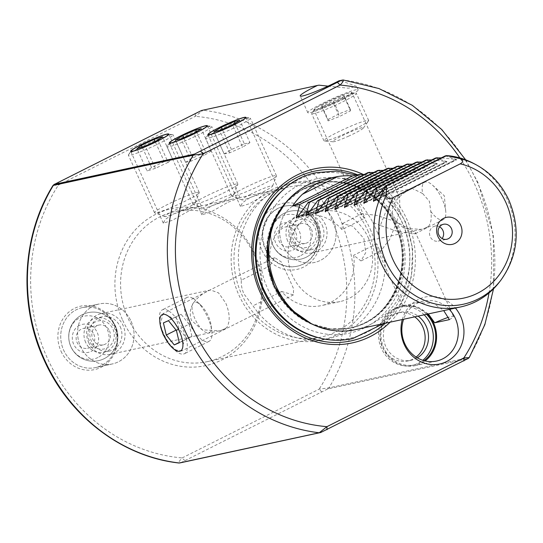 <?xml version="1.0" encoding="UTF-8"?>
<svg xmlns="http://www.w3.org/2000/svg" width="543" height="543" viewBox="0 0 543 543"><rect width="100%" height="100%" fill="white"/><g stroke="black" fill="none" stroke-linecap="round" stroke-linejoin="round"><path stroke-width="0.41" stroke-dasharray="2.71 2.04" d="M469.267 357.525L328.956 387.851L319.094 389.175L182.17 457.925C179.523 460.573 178.566 462.263 179.305 462.996M261.977 250.357A33.775 30.924 77.8 0 0 303.652 267.041A33.775 30.924 77.8 0 0 317.533 222.467A33.775 30.924 77.8 0 0 275.864 205.79A33.775 30.924 77.8 0 0 261.977 250.357M315.707 223.58A30.707 28.114 -102.2 0 1 296.933 266.274A30.707 28.114 -102.2 0 1 265.201 248.938A30.707 28.114 -102.2 0 1 283.975 206.252A30.707 28.114 -102.2 0 1 315.707 223.58M61.026 351.26A32.478 29.736 77.8 0 0 101.1 367.299A32.478 29.736 77.8 0 0 114.451 324.436A32.478 29.736 77.8 0 0 74.384 308.404A32.478 29.736 77.8 0 0 61.026 351.26M114.2 324.911A30.707 28.114 -102.2 0 1 95.425 367.597A30.707 28.114 -102.2 0 1 63.694 350.269A30.707 28.114 -102.2 0 1 82.468 307.576A30.707 28.114 -102.2 0 1 114.2 324.911A30.707 28.114 -102.2 0 1 95.425 367.597A30.707 28.114 -102.2 0 1 63.694 350.269A30.707 28.114 -102.2 0 1 82.468 307.576A30.707 28.114 -102.2 0 1 114.2 324.911M122.704 320.295A80.303 73.529 77.8 0 0 221.782 359.948A80.303 73.529 77.8 0 0 254.796 253.968A80.303 73.529 77.8 0 0 155.719 214.315A80.303 73.529 77.8 0 0 122.704 320.295M254.294 254.911A76.76 70.285 -102.2 0 1 207.365 361.638A76.76 70.285 -102.2 0 1 128.033 318.307A76.76 70.285 -102.2 0 1 174.961 211.58A76.76 70.285 -102.2 0 1 254.294 254.911M333.103 219.827A30.707 28.114 -102.2 0 1 314.336 262.513A30.707 28.114 -102.2 0 1 282.598 245.185A30.707 28.114 -102.2 0 1 301.372 202.491A30.707 28.114 -102.2 0 1 333.103 219.827A30.707 28.114 -102.2 0 1 314.336 262.513A30.707 28.114 -102.2 0 1 282.598 245.185A30.707 28.114 -102.2 0 1 301.372 202.491A30.707 28.114 -102.2 0 1 333.103 219.827M131.087 321.259A30.707 28.114 -102.2 0 1 112.313 363.953A30.707 28.114 -102.2 0 1 80.581 346.624A30.707 28.114 -102.2 0 1 99.355 303.931A30.707 28.114 -102.2 0 1 131.087 321.259A30.707 28.114 -102.2 0 1 112.313 363.953A30.707 28.114 -102.2 0 1 80.581 346.624A30.707 28.114 -102.2 0 1 99.355 303.931A30.707 28.114 -102.2 0 1 131.087 321.259M430.789 211.403A20.878 8.165 -116.7 0 0 443.353 219.589A20.878 8.165 -116.7 0 0 445.769 211.526A20.878 8.165 -116.7 0 0 442.185 199.159A20.878 8.165 -116.7 0 0 432.527 185.149A20.878 8.165 -116.7 0 0 424.612 182.272A20.878 8.165 -116.7 0 0 422.705 193.586L429.404 201.338L430.789 211.403C431.794 217.981 431.081 222.935 428.644 226.255L423.594 228.793L421.354 229.35L404.148 228.393L393.458 218.931C389.962 208.308 394.34 199.111 406.605 191.34A20.878 19.12 -102.2 0 1 411.655 188.801L412.537 188.536L422.705 193.586M385.197 262.5L376.679 243.732L377.412 249.787L380.813 250.988L389.684 239.368L396.729 221.978L415.443 232.54L414.981 233.829L398.453 231.644L380.324 225.521L386.65 209.571L396.247 196.518L399.648 197.72L399.797 209.306L396.729 221.978L376.645 215.347L362.079 213.671L361.618 214.967L365.039 218.069L356.527 199.295C362.419 205.756 367.849 213.419 372.831 222.277L380.324 225.521L378.091 233.884L385.197 262.5A79.828 73.095 -102.2 0 1 328.644 338.588A79.828 73.095 -102.2 0 1 252.997 305.831L243.963 293.994C241.818 289.052 240.949 284.444 241.357 280.174L269.925 265.826A46.053 42.171 77.8 0 1 302.071 215.544A46.053 42.171 77.8 0 1 342.015 229.628L365.039 218.069M342.015 229.628L342.26 223.621L352.645 226.119L363.905 238.465L365.744 252.556L361 260.939L353.656 255.291A46.053 42.171 77.8 0 1 321.517 305.573A46.053 42.171 77.8 0 1 281.566 291.489L252.997 305.831M281.566 291.489L293.383 294.89L293.587 288.767L288.15 276.502L281.288 261.943L274.649 257.572L269.925 265.826M160.253 325.019L162.988 313.637L171.045 317.288L179.563 331.026L183.656 343.957L181.729 350.954L175.756 349.875L168.174 342.891M221.578 330.232L219.331 330.789L202.132 329.832L191.441 320.37C187.939 309.748 192.324 300.55 204.589 292.779A20.878 19.12 -102.2 0 1 209.639 290.24L210.521 289.976L218.585 292.908L225.786 303.123C230.001 313.589 230.28 321.782 226.628 327.694L221.578 330.232A20.878 19.12 -102.2 0 0 226.628 327.694M328.06 86.133L348.416 88.204L356.541 86.344L340.359 80.561L342.952 80.004A178.077 163.063 -102.2 0 1 477.555 182.848A178.077 163.063 -102.2 0 1 468.887 357.633L467.862 358.76M338.981 80.798L340.359 80.561M343.814 98.907A27.632 2.552 -24.4 0 0 358.122 89.839A27.632 2.552 -24.4 0 0 322.101 103.598A27.632 2.552 -24.4 0 0 307.793 112.666A27.632 2.552 -24.4 0 0 343.814 98.907M266.708 193.871L278.525 189.236L269.498 191.163L250.303 197.414L242.545 202.668L240.495 206.483L249.542 203.666L266.708 193.871M228.108 202.206L239.918 197.571L230.897 199.498L211.702 205.749L203.944 211.01L201.894 214.818L210.942 212.008L228.108 202.206M189.507 210.548L201.046 205.946L192.297 207.84L173.102 214.091L165.343 219.345L163.294 223.153L172.335 220.343L189.507 210.548M372.831 222.277L378.091 233.884M370.211 229.153A79.828 73.095 -102.2 0 1 321.408 340.149A79.828 73.095 -102.2 0 1 238.9 295.087A79.828 73.095 -102.2 0 1 287.702 184.091A79.828 73.095 -102.2 0 1 370.211 229.153M368.174 237.542A46.053 42.171 -102.2 0 1 340.02 301.582A46.053 42.171 -102.2 0 1 292.419 275.579A46.053 42.171 -102.2 0 1 320.574 211.546A46.053 42.171 -102.2 0 1 368.174 237.542M367.686 230.422A76.76 70.285 -102.2 0 1 320.757 337.149A76.76 70.285 -102.2 0 1 241.425 293.817A76.76 70.285 -102.2 0 1 288.353 187.091A76.76 70.285 -102.2 0 1 367.686 230.422M473.584 163.416A76.76 70.285 -102.2 0 1 507.617 200.204A76.76 70.285 -102.2 0 1 499.255 282.272M439.586 226.818A7.677 7.032 77.8 0 0 434.957 226.105A7.677 7.032 77.8 0 0 430.26 236.782A7.677 7.032 77.8 0 0 438.194 241.112A7.677 7.032 77.8 0 0 442.124 238.553M355.502 329.649A76.76 70.285 77.8 0 0 402.424 222.922A76.76 70.285 77.8 0 0 323.092 179.59M368.032 172.579L379.177 176.129L364.122 174.547M297.259 217.261L379.177 176.129L379.462 176.455L296.532 218.089M377.684 170.495L388.829 174.045L373.774 172.464M306.91 215.177L388.829 174.045L389.114 174.371L306.184 216.005M387.335 168.411L398.481 171.961L383.426 170.38M316.562 213.094L398.481 171.961L398.759 172.287L315.836 213.922M396.987 166.328L408.126 169.878L393.071 168.289M326.214 211.01L408.126 169.878L408.411 170.197L325.481 211.838M406.639 164.244L417.777 167.794L402.723 166.206M335.859 208.926L417.777 167.794L418.062 168.113L335.133 209.754M416.284 162.16L427.429 165.71L412.375 164.122M345.511 206.842L427.429 165.71L427.714 166.029L344.785 207.67M425.936 160.076L437.081 163.626L422.026 162.038M355.163 204.759L437.081 163.626L437.366 163.945L354.436 205.587M435.588 157.993L446.726 161.542L431.678 159.954M364.815 202.675L446.726 161.542L447.011 161.862L364.088 203.503M445.24 155.909L456.378 159.459L441.323 157.87M374.466 200.591L456.378 159.459L456.663 159.778L373.733 201.419M390.098 322.175A89.038 81.531 77.8 0 0 406.734 219.1A89.038 81.531 77.8 0 0 363.382 174.5M427.565 314.085A30.707 28.114 77.8 0 0 401.868 305.709A30.707 28.114 77.8 0 0 383.093 348.402A30.707 28.114 77.8 0 0 414.825 365.731A30.707 28.114 77.8 0 0 425.155 360.946M417.323 357.817A24.564 22.494 -102.2 0 1 411.119 360.253A24.564 22.494 -102.2 0 1 385.734 346.386A24.564 22.494 -102.2 0 1 400.748 312.232A24.564 22.494 -102.2 0 1 418.11 316.128M414.737 316.854A24.564 22.494 77.8 0 0 397.374 312.965A24.564 22.494 77.8 0 0 382.353 347.113A24.564 22.494 77.8 0 0 407.739 360.98A24.564 22.494 77.8 0 0 416.114 357.07M424.022 360.661A29.784 27.272 -102.2 0 1 414.635 364.835A29.784 27.272 -102.2 0 1 383.853 348.022A29.784 27.272 -102.2 0 1 402.058 306.612A29.784 27.272 -102.2 0 1 426.567 314.302M424.151 314.818A29.784 27.272 77.8 0 0 399.648 307.134A29.784 27.272 77.8 0 0 381.437 348.545A29.784 27.272 77.8 0 0 412.218 365.351A29.784 27.272 77.8 0 0 422.787 360.287M449.407 319.63A20.878 1.928 -24.4 0 0 453.48 316.399A20.878 1.928 -24.4 0 0 448.294 317.363M428.318 313.922L417.248 306.91L404.379 305.166L402.858 305.885L406.68 305.281L416.237 302.607L433.653 303.367L443.699 310.596M324.755 103.021A20.878 1.928 155.6 0 1 351.973 92.629A20.878 1.928 155.6 0 1 341.16 99.478A20.878 1.928 155.6 0 1 313.949 109.876A20.878 1.928 155.6 0 1 324.755 103.021M88.665 342.565A20.878 19.12 77.8 0 0 110.243 354.348A20.878 19.12 77.8 0 0 123.003 325.318A20.878 19.12 77.8 0 0 101.426 313.535A20.878 19.12 77.8 0 0 88.665 342.565M428.644 226.255A20.878 19.12 -102.2 0 1 423.594 228.793M290.681 241.126A20.878 19.12 77.8 0 0 312.259 252.909A20.878 19.12 77.8 0 0 325.026 223.886A20.878 19.12 77.8 0 0 303.442 212.096A20.878 19.12 77.8 0 0 290.681 241.126M376.679 243.732L353.656 255.291M449.278 309.395A30.707 28.114 77.8 0 0 423.581 301.019A30.707 28.114 77.8 0 0 403.625 319.257M53.363 185.367L58.406 185.082L195.324 116.331L203.021 110.222L319.006 85.176M402.302 319.542A34.25 31.358 -102.2 0 1 425.244 297.035A34.25 31.358 -102.2 0 1 455.428 308.064M180.771 462.738L327.843 388.89L467.774 358.672M241.357 280.174A79.828 73.095 -102.2 0 1 294.937 182.529A79.828 73.095 -102.2 0 1 356.527 199.295M204.589 292.779L209.639 290.24M406.605 191.34L411.655 188.801M195.27 113.29L195.324 116.331A171.941 157.436 -102.2 0 1 330.164 216.128A171.941 157.436 -102.2 0 1 319.094 389.175L321.565 391.7M58.345 182.041L58.406 185.082A171.941 157.436 -102.2 0 0 47.336 358.136A171.941 157.436 -102.2 0 0 182.17 457.925L184.64 460.45M179.685 138.682A24.564 2.274 -24.4 0 0 167.108 146.277A24.564 2.274 -24.4 0 0 166.966 146.746A24.564 2.274 -24.4 0 0 198.989 134.515A24.564 2.274 -24.4 0 0 211.709 126.451A24.564 2.274 -24.4 0 0 211.261 126.247A24.564 2.274 -24.4 0 0 179.685 138.682M205.831 196.322A24.564 2.274 -24.4 0 0 193.111 204.385A24.564 2.274 -24.4 0 0 193.301 204.535A24.564 2.274 -24.4 0 0 225.135 192.154A24.564 2.274 -24.4 0 0 237.841 184.328A24.564 2.274 -24.4 0 0 237.854 184.091A24.564 2.274 -24.4 0 0 205.831 196.322M212.008 202.627A16.887 1.561 -24.4 0 0 203.387 208.274A16.887 1.561 -24.4 0 0 225.277 199.763A16.887 1.561 -24.4 0 0 234.013 194.38A16.887 1.561 -24.4 0 0 212.008 202.627M196.43 131.63L205.749 152.183L192.86 157.857L185.55 162.323L175.443 140.053M192.86 157.857L183.704 137.664M205.749 152.183L211.322 150.974L201.215 128.705M211.322 150.974L204.005 155.447L193.899 133.178M185.55 162.323L191.116 161.122L204.005 155.447M191.116 161.122L181.016 138.845M218.286 130.347A24.564 2.274 -24.4 0 0 205.709 137.942A24.564 2.274 -24.4 0 0 205.573 138.411A24.564 2.274 -24.4 0 0 237.59 126.18A24.564 2.274 -24.4 0 0 250.309 118.116A24.564 2.274 -24.4 0 0 249.868 117.912A24.564 2.274 -24.4 0 0 218.286 130.347M244.431 187.987A24.564 2.274 -24.4 0 0 231.718 196.05A24.564 2.274 -24.4 0 0 231.902 196.193A24.564 2.274 -24.4 0 0 263.735 183.819A24.564 2.274 -24.4 0 0 276.441 175.986A24.564 2.274 -24.4 0 0 276.455 175.756A24.564 2.274 -24.4 0 0 244.431 187.987M250.608 194.292A16.887 1.561 -24.4 0 0 241.988 199.939A16.887 1.561 -24.4 0 0 263.878 191.428A16.887 1.561 -24.4 0 0 272.613 186.045A16.887 1.561 -24.4 0 0 250.608 194.292M235.031 123.295L244.35 143.847L231.461 149.515L224.15 153.988L214.044 131.718M231.461 149.515L222.304 129.329M244.35 143.847L249.923 142.639L239.816 120.37M249.923 142.639L242.606 147.112L232.506 124.836M224.15 153.988L229.723 152.787L242.606 147.112M229.723 152.787L219.616 130.51M172.789 134.603A24.564 2.274 -24.4 0 0 172.66 134.589A24.564 2.274 -24.4 0 0 149.8 142.863A24.564 2.274 -24.4 0 0 128.508 154.619A24.564 2.274 -24.4 0 0 128.365 155.081A24.564 2.274 -24.4 0 0 128.677 155.264A24.564 2.274 -24.4 0 0 153.126 146.338A24.564 2.274 -24.4 0 0 173.102 134.786A24.564 2.274 -24.4 0 0 172.789 134.603M198.942 192.242A24.564 2.274 -24.4 0 0 174.486 201.168A24.564 2.274 -24.4 0 0 154.511 212.72A24.564 2.274 -24.4 0 0 154.694 212.87A24.564 2.274 -24.4 0 0 154.823 212.904A24.564 2.274 -24.4 0 0 178.233 204.453A24.564 2.274 -24.4 0 0 199.24 192.663A24.564 2.274 -24.4 0 0 199.247 192.426A24.564 2.274 -24.4 0 0 198.942 192.242M195.202 202.43A16.887 1.561 -24.4 0 0 177.683 208.899A16.887 1.561 -24.4 0 0 164.787 216.609A16.887 1.561 -24.4 0 0 164.875 216.637A16.887 1.561 -24.4 0 0 180.968 210.827A16.887 1.561 -24.4 0 0 195.412 202.722A16.887 1.561 -24.4 0 0 195.202 202.43M158.013 140.101L168.12 162.371L172.565 159.024L164.285 161.638L155.122 141.452M172.565 159.024L162.466 136.748M168.12 162.371L155.379 168.337L145.28 146.06M155.379 168.337L147.099 170.95L136.992 148.68M164.285 161.638L151.545 167.604L147.099 170.95M151.545 167.604L142.212 147.031M333.137 103.231A20.322 1.88 -24.4 0 0 351.104 92.69A20.322 1.88 -24.4 0 0 332.784 99.267A20.322 1.88 -24.4 0 0 314.567 109.265A20.322 1.88 -24.4 0 0 333.137 103.231M334.183 105.865A24.564 2.274 -24.4 0 0 356.337 93.321A24.564 2.274 -24.4 0 0 355.896 93.124A24.564 2.274 -24.4 0 0 333.748 101.079A24.564 2.274 -24.4 0 0 311.736 113.154A24.564 2.274 -24.4 0 0 311.601 113.616A24.564 2.274 -24.4 0 0 334.183 105.865M346.509 133.035A24.564 2.274 -24.4 0 0 368.521 120.96A24.564 2.274 -24.4 0 0 368.663 120.498A24.564 2.274 -24.4 0 0 346.074 128.25A24.564 2.274 -24.4 0 0 323.927 140.786A24.564 2.274 -24.4 0 0 324.368 140.99A24.564 2.274 -24.4 0 0 346.509 133.035M348.267 136.307A16.887 1.561 -24.4 0 0 363.396 128.005A16.887 1.561 -24.4 0 0 347.968 133.015A16.887 1.561 -24.4 0 0 333.042 141.777A16.887 1.561 -24.4 0 0 348.267 136.307M344.214 96.905L344.092 95.52L332.839 99.871L321.707 105.6L321.829 106.978L333.083 102.634L344.214 96.905L350.534 110.826L339.402 116.555L333.083 102.634M321.829 106.978L328.142 120.899L339.402 116.555M328.142 120.899L328.02 119.521L321.707 105.6M328.02 119.521L339.151 113.792L332.839 99.871M350.534 110.826L350.405 109.442L339.151 113.792M350.405 109.442L344.092 95.52M168.378 310.772A24.564 9.611 -116.7 0 0 162.35 309.836A24.564 9.611 -116.7 0 0 159.594 320.105A24.564 9.611 -116.7 0 0 174.513 349.814A24.564 9.611 -116.7 0 0 178.369 352.807A24.564 9.611 -116.7 0 0 184.396 353.737A24.564 9.611 -116.7 0 0 184.606 333.524A24.564 9.611 -116.7 0 0 168.378 310.772M193.023 298.392A24.564 9.611 -116.7 0 0 186.996 297.462A24.564 9.611 -116.7 0 0 186.785 317.675A24.564 9.611 -116.7 0 0 203.014 340.427A24.564 9.611 -116.7 0 0 209.041 341.364A24.564 9.611 -116.7 0 0 211.797 331.094A24.564 9.611 -116.7 0 0 196.878 301.385A24.564 9.611 -116.7 0 0 193.023 298.392M198.229 303.13A16.887 6.604 -116.7 0 0 192.69 312.313A16.887 6.604 -116.7 0 0 205.098 332.031A16.887 6.604 -116.7 0 0 211.139 325.617A16.887 6.604 -116.7 0 0 200.883 305.186A16.887 6.604 -116.7 0 0 198.229 303.13M176.441 330.558L189.073 324.219L181.104 314.322L163.395 322.902M181.104 314.322L168.479 320.662M189.073 324.219L191.951 336.355L179.326 342.694M191.951 336.355L179.258 342.416M176.02 316.562L178.905 328.691L186.867 338.594M178.905 328.691L176.081 330.11M85.665 342.416A17.498 16.025 -102.2 0 1 92.86 319.318A17.498 16.025 -102.2 0 1 96.369 318.083A17.498 16.025 -102.2 0 1 114.451 327.958A17.498 16.025 -102.2 0 1 107.256 351.056A17.498 16.025 -102.2 0 1 103.754 352.298A17.498 16.025 -102.2 0 1 85.665 342.416M97.971 357.477A21.937 20.084 -102.2 0 1 70.902 346.644A21.937 20.084 -102.2 0 1 79.923 317.696A21.937 20.084 -102.2 0 1 106.985 328.529A21.937 20.084 -102.2 0 1 97.971 357.477M120.227 326.716A17.498 16.025 -102.2 0 1 109.53 351.05A17.498 16.025 -102.2 0 1 91.441 341.167A17.498 16.025 -102.2 0 1 102.138 316.834A17.498 16.025 -102.2 0 1 120.227 326.716M93.783 334.162A10.134 9.279 -102.2 0 1 87.586 348.246A10.134 9.279 -102.2 0 1 77.113 342.531A10.134 9.279 -102.2 0 1 83.31 328.44A10.134 9.279 -102.2 0 1 93.783 334.162M109.462 330.775A10.134 9.279 -102.2 0 1 103.272 344.859A10.134 9.279 -102.2 0 1 92.799 339.144A10.134 9.279 -102.2 0 1 98.989 325.053A10.134 9.279 -102.2 0 1 109.462 330.775M79.556 325.359A14.322 13.113 77.8 0 0 73.672 344.255A14.322 13.113 77.8 0 0 91.339 351.328A14.322 13.113 77.8 0 0 97.224 332.431A14.322 13.113 77.8 0 0 79.556 325.359M95.242 321.972A14.322 13.113 77.8 0 0 89.351 340.868A14.322 13.113 77.8 0 0 107.019 347.941A14.322 13.113 77.8 0 0 112.903 329.044A14.322 13.113 77.8 0 0 95.242 321.972M265.71 248.83A30.707 28.114 -102.2 0 1 284.484 206.143A30.707 28.114 -102.2 0 1 316.216 223.472A30.707 28.114 -102.2 0 1 297.449 266.165A30.707 28.114 -102.2 0 1 265.71 248.83M287.681 240.977A17.498 16.025 -102.2 0 1 294.883 217.879A17.498 16.025 -102.2 0 1 298.385 216.643A17.498 16.025 -102.2 0 1 316.474 226.526A17.498 16.025 -102.2 0 1 309.279 249.624A17.498 16.025 -102.2 0 1 305.77 250.859A17.498 16.025 -102.2 0 1 287.681 240.977M299.987 256.045A21.937 20.084 -102.2 0 1 272.925 245.212A21.937 20.084 -102.2 0 1 281.939 216.263A21.937 20.084 -102.2 0 1 309.008 227.096A21.937 20.084 -102.2 0 1 299.987 256.045M322.243 225.277A17.498 16.025 -102.2 0 1 311.546 249.61A17.498 16.025 -102.2 0 1 293.458 239.734A17.498 16.025 -102.2 0 1 304.161 215.401A17.498 16.025 -102.2 0 1 322.243 225.277M295.799 232.723A10.134 9.279 -102.2 0 1 289.602 246.814A10.134 9.279 -102.2 0 1 279.136 241.092A10.134 9.279 -102.2 0 1 285.326 227.001A10.134 9.279 -102.2 0 1 295.799 232.723M311.478 229.336A10.134 9.279 -102.2 0 1 305.288 243.427A10.134 9.279 -102.2 0 1 294.815 237.705A10.134 9.279 -102.2 0 1 301.012 223.614A10.134 9.279 -102.2 0 1 311.478 229.336M281.573 223.92A14.322 13.113 77.8 0 0 275.688 242.823A14.322 13.113 77.8 0 0 293.356 249.889A14.322 13.113 77.8 0 0 299.241 230.992A14.322 13.113 77.8 0 0 281.573 223.92M297.259 220.539A14.322 13.113 77.8 0 0 291.374 239.436A14.322 13.113 77.8 0 0 309.035 246.502A14.322 13.113 77.8 0 0 314.926 227.605A14.322 13.113 77.8 0 0 297.259 220.539M489.012 292.962A171.941 157.436 77.8 0 0 474.915 184.864A171.941 157.436 77.8 0 0 459.84 157.904M475.838 164.61A74.69 68.391 -102.2 0 1 508.947 200.401A74.69 68.391 -102.2 0 1 500.816 280.263M285.632 202.851L300.971 190.328L319.094 183.269C348.436 176.319 381.756 194.414 395.087 225.04C415.422 266.328 391.313 320.818 350.33 327.924L330.721 328.949L311.417 323.737A73.997 67.753 77.8 0 0 350.608 327.877C335.778 330.938 321.368 328.854 307.372 321.612A74.16 67.909 77.8 0 0 384.641 308.573A74.16 67.909 77.8 0 0 396.485 224.816A74.16 67.909 77.8 0 0 282.57 206.774C292.331 194.401 304.596 186.548 319.372 183.222A73.997 67.753 77.8 0 0 285.374 203.17M385.367 323.2A86.799 79.482 77.8 0 0 404.277 220.153A86.799 79.482 77.8 0 0 357.667 174.819M317.743 337.57A83.982 76.902 77.8 0 0 394.028 309.103A83.982 76.902 77.8 0 0 401.61 221.395A83.982 76.902 77.8 0 0 284.661 188.577M267.645 288.666A78.905 72.253 77.8 0 0 364.998 327.633A78.905 72.253 77.8 0 0 397.435 223.492A78.905 72.253 77.8 0 0 300.082 184.525A78.905 72.253 77.8 0 0 267.645 288.666M273.611 286.215A73.997 67.753 77.8 0 0 350.092 327.986A73.997 67.753 77.8 0 0 395.331 225.101A73.997 67.753 77.8 0 0 318.85 183.33A73.997 67.753 77.8 0 0 273.611 286.215M395.847 224.992A73.997 67.753 77.8 0 0 319.372 183.222L318.85 183.33C348.239 176.38 381.573 194.489 394.897 225.101C415.219 266.369 391.123 320.859 350.092 327.986L350.608 327.877A73.997 67.753 77.8 0 0 395.847 224.992M281.525 207.86A73.997 67.753 77.8 0 0 274.134 286.107A73.997 67.753 77.8 0 0 311.336 323.703M327.843 388.89L328.956 387.851A178.077 163.063 77.8 0 0 337.624 213.066A178.077 163.063 77.8 0 0 203.021 110.222L201.548 110.48M455.353 159.676L374.745 200.157M445.708 161.76L365.093 202.24M436.056 163.85L355.441 204.324M426.404 165.934L345.789 206.408M416.752 168.018L336.137 208.492M407.107 170.102L326.492 210.575M397.456 172.185L316.84 212.659M387.804 174.269L307.189 214.743M378.152 176.353L297.537 216.827M465.69 159.839L478.098 182.848L493.329 234.82L493.539 288.795M297.449 266.165L296.933 266.274M112.313 363.953L95.425 367.597L112.313 363.953M432.527 185.149L444.303 195.751L445.769 211.526M443.353 219.589L414.981 233.829M362.079 213.671L342.26 223.621M293.383 294.89L181.729 350.954M358.122 89.839L356.541 86.344M278.525 189.236L245.945 117.417M239.918 197.571L207.345 125.752M201.317 205.906L168.744 134.087M321.408 340.149L328.644 338.588M340.02 301.582L321.517 305.573M320.757 337.149L207.365 361.638M438.194 241.112L446.76 239.266M414.825 365.731L436.545 361.041M407.739 360.98L411.119 360.253M412.218 365.351L414.635 364.835M453.48 316.399L415.443 232.54M399.648 197.72L351.973 92.629M219.331 330.789L110.243 354.348M421.354 229.35L312.259 252.909M412.537 188.536L303.442 212.096M210.521 289.976L101.426 313.535M361.618 214.967L313.949 109.876M402.858 305.885L377.412 249.787M399.648 307.134L402.058 306.612M397.374 312.965L400.748 312.232M401.868 305.709L404.379 305.166M416.237 302.607L423.581 301.019M434.957 226.105L443.516 224.259M288.353 187.091L278.254 189.276M269.498 191.163L239.653 197.611M230.897 199.498L201.046 205.946M192.297 207.84L174.961 211.58M320.574 211.546L302.071 215.544M287.702 184.091L294.937 182.529M163.294 223.153L130.714 151.341M201.894 214.818L169.314 143.006M240.495 206.483L207.921 134.664M307.793 112.666L300.218 95.962M274.649 257.572L162.988 313.637M380.813 250.988L361 260.939M424.612 182.272L396.247 196.518M99.355 303.931L82.468 307.576L99.355 303.931M284.484 206.143L283.975 206.252M169.416 143.108L167.108 146.277M193.111 204.385L166.966 146.746M203.387 208.274L193.301 204.535M234.013 194.38L237.841 184.328M237.854 184.091L211.709 126.451M207.351 125.895L211.261 126.247M208.017 134.766L205.709 137.942M231.718 196.05L205.573 138.411M241.988 199.939L231.902 196.193M272.613 186.045L276.441 175.986M276.455 175.756L250.309 118.116M245.952 117.559L249.868 117.912M130.815 151.443L128.508 154.619M168.751 134.236L172.66 134.589M154.511 212.72L128.365 155.081M164.787 216.609L154.694 212.87M195.412 202.722L199.24 192.663M199.247 192.426L173.102 134.786M351.104 92.69L355.896 93.124M368.663 120.498L356.337 93.321M363.396 128.005L368.521 120.96M333.042 141.777L324.368 140.99M323.927 140.786L311.601 113.616M314.567 109.265L311.736 113.154M172.301 347.717L174.513 349.814M159.961 323.133L159.594 320.105M186.996 297.462L162.35 309.836M200.883 305.186L196.878 301.385M211.139 325.617L211.797 331.094M209.041 341.364L184.396 353.737M82.264 314.702A24.564 24.564 0 0 0 71.337 347.676A24.564 24.564 0 0 0 104.31 358.604A24.564 24.564 0 0 0 88.102 312.639A24.564 24.564 0 0 0 71.337 347.676A24.564 24.564 0 0 0 104.31 358.604A24.564 24.564 0 0 0 88.102 312.639A24.564 24.564 0 0 0 82.264 314.702M109.53 351.05L103.754 352.298M102.138 316.834L96.369 318.083M103.272 344.859L87.586 348.246M98.989 325.053L83.31 328.44M284.288 213.263A24.564 24.564 0 0 0 273.353 246.237A24.564 24.564 0 0 0 306.327 257.165A24.564 24.564 0 0 0 290.125 211.207A24.564 24.564 0 0 0 273.353 246.237A24.564 24.564 0 0 0 306.327 257.165A24.564 24.564 0 0 0 290.125 211.207A24.564 24.564 0 0 0 284.288 213.263M311.546 249.61L305.77 250.859M304.161 215.401L298.385 216.643M305.288 243.427L289.602 246.814M301.012 223.614L285.326 227.001M383.616 323.574L401.338 302.824L411.39 276.699L412.666 248.185L405.044 220.526L385.014 192.473L356.412 175.09"/><path stroke-width="0.81" d="M328.06 86.133L319.006 85.176L317.438 85.455L201.548 110.48L54.476 184.328L194.408 154.11L341.479 80.262L342.952 80.004C343.692 80.731 342.735 82.421 340.081 85.075L203.163 153.825L193.294 155.149L52.99 185.475C21.822 235.682 18.381 304.514 44.159 360.152C69.042 416.223 122.175 456.853 179.034 463.016L319.236 432.778L326.927 426.669L463.851 357.918L468.887 357.633M493.539 288.795L484.831 324.666L469.274 357.518L467.862 358.76M168.174 342.891L163.158 334.569L160.253 325.019M317.438 85.455A27.632 2.552 -24.4 0 0 314.526 86.894A27.632 2.552 -24.4 0 0 300.218 95.962A27.632 2.552 -24.4 0 0 336.239 82.203A27.632 2.552 -24.4 0 0 338.981 80.798L343.217 79.984L378.966 88.55L412.347 105.335L441.724 129.492L465.69 159.839M235.133 124.272A20.878 1.928 -24.4 0 0 245.945 117.417A20.878 1.928 -24.4 0 0 218.727 127.815A20.878 1.928 -24.4 0 0 207.921 134.664A20.878 1.928 -24.4 0 0 235.133 124.272M196.532 132.607A20.878 1.928 -24.4 0 0 207.345 125.752A20.878 1.928 -24.4 0 0 180.127 136.15A20.878 1.928 -24.4 0 0 169.314 143.006A20.878 1.928 -24.4 0 0 196.532 132.607M157.932 140.942A20.878 1.928 -24.4 0 0 168.744 134.087A20.878 1.928 -24.4 0 0 141.526 144.486A20.878 1.928 -24.4 0 0 130.714 151.341A20.878 1.928 -24.4 0 0 157.932 140.942M455.428 308.064A34.25 31.358 -102.2 0 1 460.64 316.365A34.25 31.358 -102.2 0 1 446.563 361.57A34.25 31.358 -102.2 0 1 404.304 344.656A34.25 31.358 -102.2 0 1 402.302 319.542M403.625 319.257A30.707 28.114 77.8 0 0 404.806 343.712A30.707 28.114 77.8 0 0 436.545 361.041A30.707 28.114 77.8 0 0 455.312 318.354A30.707 28.114 77.8 0 0 449.278 309.395M460.22 163.857L392.935 197.638A68.757 62.954 77.8 0 0 392.759 259.255A68.757 62.954 77.8 0 0 477.589 293.206A68.757 62.954 77.8 0 0 505.859 202.464A68.757 62.954 77.8 0 0 460.22 163.857C463.722 161.828 463.546 160.056 459.697 158.536L446.685 155.597A76.76 70.285 -102.2 0 1 473.584 163.416L475.838 164.61A74.69 68.391 -102.2 0 0 459.697 158.536M475.838 164.61C490.607 172.626 501.671 184.572 509.035 200.448C520.805 229.248 518.063 255.855 500.816 280.263L499.255 282.272A76.76 70.285 -102.2 0 1 460.688 306.931A76.76 70.285 -102.2 0 1 381.356 263.599A76.76 70.285 -102.2 0 1 386.718 185.706L386.134 195.473C386.82 198.582 389.087 199.301 392.935 197.638M442.124 238.553A7.677 7.032 77.8 0 0 442.891 230.442A7.677 7.032 77.8 0 0 439.586 226.818M438.825 234.929A7.677 7.032 77.8 0 0 446.76 239.266A7.677 7.032 77.8 0 0 451.45 228.589A7.677 7.032 77.8 0 0 443.516 224.259A7.677 7.032 77.8 0 0 438.825 234.929M437.95 236.565A13.819 12.652 77.8 0 0 454.993 243.386A13.819 12.652 77.8 0 0 460.674 225.155A13.819 12.652 77.8 0 0 443.624 218.334A13.819 12.652 77.8 0 0 437.95 236.565M364.122 174.547L359.833 174.351L352.597 175.912A76.76 70.285 77.8 0 0 337.76 176.529L323.092 179.59A76.76 70.285 77.8 0 0 284.525 204.243A76.76 70.285 77.8 0 0 276.163 286.317A76.76 70.285 77.8 0 0 310.196 323.105A76.76 70.285 77.8 0 0 355.502 329.649L460.688 306.931M385.265 186.018L386.718 185.706L446.685 155.597L445.24 155.909L385.265 186.018L374.466 200.591L373.441 200.808L373.733 201.419M333.796 177.276L315.978 183.731L302.403 194.279A76.76 70.285 77.8 0 0 292.623 206.028L299.858 204.467L296.234 217.485L297.259 217.261L308.064 202.695L309.51 202.383L305.885 215.401L306.91 215.177L317.716 200.611L319.162 200.299L315.537 213.318L316.562 213.094L327.368 198.528L328.814 198.215L325.189 211.234L326.214 211.01L337.013 196.444L338.465 196.125L334.841 209.15L335.859 208.926L346.665 194.353L348.111 194.041L344.486 207.066L345.511 206.842L356.317 192.27L357.762 191.957L354.138 204.976L355.163 204.759L365.968 190.186L367.414 189.874L363.79 202.892L364.815 202.675L375.62 188.102L377.066 187.79L373.441 200.808L374.745 200.157M365.093 202.24L363.79 202.892L364.088 203.503M355.441 204.324L354.138 204.976L354.436 205.587M345.789 206.408L344.486 207.066L344.785 207.67M336.137 208.492L334.841 209.15L335.133 209.754M326.492 210.575L325.189 211.234L325.481 211.838M316.84 212.659L315.537 213.318L315.836 213.922M307.189 214.743L305.885 215.401L306.184 216.005M297.537 216.827L296.234 217.485L296.532 218.089M373.774 172.464L368.032 172.579L308.064 202.695M383.426 170.38L377.684 170.495L317.716 200.611M393.071 168.289L387.335 168.411L327.368 198.528M402.723 166.206L396.987 166.328L337.013 196.444M412.375 164.122L406.639 164.244L346.665 194.353M422.026 162.038L416.284 162.16L356.317 192.27M431.678 159.954L425.936 160.076L365.968 190.186M441.323 157.87L435.588 157.993L375.62 188.102M363.382 174.5A89.038 81.531 77.8 0 0 273.054 193.688A89.038 81.531 77.8 0 0 260.273 292.643A89.038 81.531 77.8 0 0 390.098 322.175M443.699 310.596L449.407 319.63L434.685 322.807L428.318 313.922M425.155 360.946A30.707 28.114 77.8 0 0 433.599 323.044A30.707 28.114 77.8 0 0 427.565 314.085M418.11 316.128A24.564 22.494 -102.2 0 1 426.133 326.099A24.564 22.494 -102.2 0 1 417.323 357.817M416.114 357.07A24.564 22.494 77.8 0 0 422.759 326.832A24.564 22.494 77.8 0 0 414.737 316.854M426.567 314.302A29.784 27.272 -102.2 0 1 432.839 323.424A29.784 27.272 -102.2 0 1 424.022 360.661M422.787 360.287A29.784 27.272 77.8 0 0 430.429 323.94A29.784 27.272 77.8 0 0 424.151 314.818M448.294 317.363A20.878 1.928 -24.4 0 0 434.685 322.807M337.76 176.529L302.403 194.279M437.034 157.68L377.066 187.79M427.382 159.764L367.414 189.874M417.737 161.848L357.762 191.957M408.085 163.932L348.111 194.041M398.433 166.015L338.465 196.125M388.781 168.099L328.814 198.215M379.136 170.183L319.162 200.299M369.484 172.267L309.51 202.383M359.833 174.351L299.858 204.467M352.597 175.912L292.623 206.028M52.99 185.475L54.395 184.24L53.363 185.367A178.077 163.063 77.8 0 0 44.696 360.152A178.077 163.063 77.8 0 0 179.305 462.996L180.71 462.751M467.774 358.672L320.703 432.52L180.771 462.738M200.693 151.3L203.163 153.825A171.941 157.436 77.8 0 0 192.093 326.872A171.941 157.436 77.8 0 0 326.927 426.669L326.988 429.71M337.61 82.55L340.081 85.075A171.941 157.436 77.8 0 1 459.84 157.904M463.905 360.959L463.851 357.918A171.941 157.436 77.8 0 0 489.012 292.962M180.344 136.103A20.322 1.88 -24.4 0 0 169.939 142.388A20.322 1.88 -24.4 0 0 177.534 140.902A20.322 1.88 -24.4 0 0 196.315 132.655A20.322 1.88 -24.4 0 0 206.469 125.82A20.322 1.88 -24.4 0 0 180.344 136.103M175.443 140.053L181.016 138.845L193.899 133.178L201.215 128.705L195.643 129.906L182.76 135.58L175.443 140.053M183.704 137.664L182.76 135.58M196.43 131.63L195.643 129.906M218.944 127.768A20.322 1.88 -24.4 0 0 208.539 134.053A20.322 1.88 -24.4 0 0 216.134 132.567A20.322 1.88 -24.4 0 0 234.915 124.32A20.322 1.88 -24.4 0 0 245.076 117.478A20.322 1.88 -24.4 0 0 218.944 127.768M214.044 131.718L219.616 130.51L232.506 124.836L239.816 120.37L234.243 121.571L221.361 127.245L214.044 131.718M222.304 129.329L221.361 127.245M235.031 123.295L234.243 121.571M167.977 134.169A20.322 1.88 -24.4 0 0 167.868 134.155A20.322 1.88 -24.4 0 0 148.952 141.004A20.322 1.88 -24.4 0 0 131.338 150.723A20.322 1.88 -24.4 0 0 131.481 151.259A20.322 1.88 -24.4 0 0 152.902 143.318A20.322 1.88 -24.4 0 0 167.977 134.169M154.178 139.368L141.445 145.327L136.992 148.68L145.28 146.06L158.013 140.101L162.466 136.748L154.178 139.368L155.122 141.452M142.212 147.031L141.445 145.327M167.23 315.408A20.322 7.948 -116.7 0 0 159.961 323.133A20.322 7.948 -116.7 0 0 172.301 347.717A20.322 7.948 -116.7 0 0 175.491 350.187A20.322 7.948 -116.7 0 0 182.156 339.137A20.322 7.948 -116.7 0 0 167.23 315.408M163.395 322.902L166.28 335.031L174.242 344.934L179.326 342.694L176.441 330.558L168.479 320.662L163.395 322.902M179.258 342.416L174.242 344.934M176.081 330.11L166.28 335.031M500.816 280.263A74.69 68.391 -102.2 0 1 386.093 262.093A74.69 68.391 -102.2 0 1 386.134 195.473M284.525 204.243L282.57 206.774A74.16 67.909 77.8 0 0 274.493 286.066A74.16 67.909 77.8 0 0 307.372 321.612L310.196 323.105M357.667 174.819A86.799 79.482 77.8 0 0 272.43 197.19A86.799 79.482 77.8 0 0 261.502 291.849A86.799 79.482 77.8 0 0 385.367 323.2M284.661 188.577A83.982 76.902 77.8 0 0 263.47 290.763A83.982 76.902 77.8 0 0 317.743 337.57M285.374 203.17A73.997 67.753 77.8 0 0 281.525 207.86M311.336 323.703A73.997 67.753 77.8 0 0 311.411 323.737L289.758 308.675L274.337 286.154L267.971 264.482L267.835 241.981L273.923 220.784L285.632 202.851M320.703 432.52L319.236 432.778A178.077 163.063 -102.2 0 1 193.294 155.149L194.408 154.11M180.738 462.745L179.258 463.009M169.939 142.388L169.416 143.108M206.469 125.82L207.351 125.895M208.539 134.053L208.017 134.766M245.076 117.478L245.952 117.559M131.338 150.723L130.815 151.443M167.868 134.155L168.751 134.236M356.412 175.09L336.674 171.106L316.786 172.586C268.69 181.152 241.214 243.746 264.38 290.668C276.428 315.795 295.168 331.671 320.614 338.296C331.339 340.773 342.009 340.875 352.638 338.608L383.616 323.574"/></g></svg>
